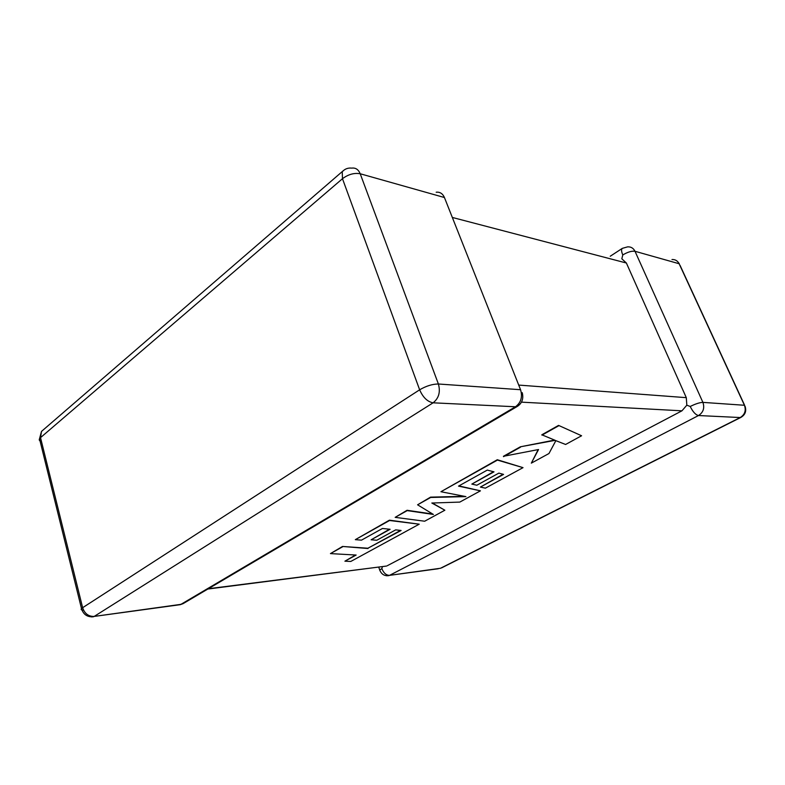 <?xml version="1.0" encoding="UTF-8"?>
<svg xmlns="http://www.w3.org/2000/svg" width="785" height="785" viewBox="0 0 785 785"><rect width="100%" height="100%" fill="white"/><g stroke="black" fill="none" stroke-linecap="round" stroke-linejoin="round"><path stroke-width="1.18" d="M690.211 406.473C695.539 403.833 699.769 402.469 702.899 402.381L744.435 405.266L679.133 263.74L635.006 251.288L702.899 402.381C704.783 408.004 703.321 412.39 698.503 415.54L389.566 575.346L440.503 568.261L740.235 417.541L698.503 415.54C695.638 414.882 692.87 411.86 690.211 406.473L686.826 405.178L681.949 410.82L521.476 402.146M610.239 256.244L622.289 248.374C621.2 249.385 621.367 251.573 622.79 254.948L621.818 258.795L626.381 263.014L686.296 397.661L686.826 405.178M379.979 570.754L379.724 570.038L381.824 568.595L382.481 566.574M208.368 588.73L384.876 566.27M387.231 565.749L681.949 410.82M400.546 530.415L367.92 548.224L342.515 546.458L330.446 553.602L356.135 555.044L344.909 561.187L355.536 555.005M344.909 561.187L350.797 561.452L419.219 524.184L389.546 520.504L355.33 539.658L361.483 540.149L382.462 528.472L390.116 529.286L371.128 539.786L376.79 540.257L395.679 529.865L401.115 530.474L367.92 548.224M368.028 548.529L342.515 546.458M342.623 546.782L330.446 553.602M419.219 524.184L389.429 520.17L355.33 539.658M389.537 529.218L371.128 539.786M444.859 510.221L431.828 503.018L459.784 502.096L480.449 490.841L458.509 486.121L487.299 470.087L494 471.844L471.834 484.1L476.848 485.218L498.848 473.12L503.568 474.395L480.41 487.073L485.375 488.162L523.026 467.654L497.435 460.088L440.935 491.724L465.907 496.611L430.661 497.474L417.581 504.804L433.389 514.45L407.199 510.613L395.169 517.354L424.665 521.22L444.859 510.221L432.28 502.999M480.449 490.841L458.911 485.895M493.49 471.716L471.834 484.1M503.077 474.268L480.41 487.073M523.026 467.654L497.298 459.735L440.935 491.724M464.426 496.316L430.543 497.14L417.581 504.804M432.741 514.057L407.091 510.279L395.169 517.354M531.327 463.14L548.97 453.524L555.859 440.66L565.602 444.477L581.587 435.763L558.567 425.401L541.817 434.782L555.201 440.336L520.406 446.793L503.42 456.301L538.539 449.53L531.327 463.14L538.176 449.599M581.587 435.763L558.567 425.401M558.714 425.764L541.964 435.145M554.563 440.091L520.406 446.793M520.543 447.146L503.558 456.654M626.381 263.014L452.876 217.592M519.248 385.121L686.296 397.661M520.553 389.713L444.438 197.526L360.207 173.76L438.393 384.002L520.553 389.713C522.692 396.965 520.995 402.646 515.48 406.767L433.104 402.813L94.19 616.421L180.942 604.352L515.48 406.767L517.403 406.365C522.094 403.235 523.713 398.672 522.241 392.677M342.476 178.705L40.516 437.647L82.631 607.708L419.641 389.802L342.476 178.705C348.314 174.339 354.231 172.69 360.207 173.76C358.421 169.481 355.605 167.607 351.768 168.118C347.941 167.705 344.762 168.922 342.24 171.787L342.476 178.705M419.641 389.802C422.997 397.455 427.482 401.792 433.104 402.813C438.835 398.26 440.601 391.99 438.393 384.002C432.447 384.032 426.196 385.955 419.641 389.802M178.617 604.901L183.121 603.626L180.275 604.676L94.19 616.421C88.548 616.578 84.692 613.674 82.631 607.708L81.503 608.611C83.338 614.547 87.351 617.265 93.533 616.755L91.482 616.912M83.563 610.2C81.355 610.161 80.669 609.631 81.503 608.611L39.515 438.795L40.516 437.647L41.497 431.416L43.597 429.601M343.536 170.482L41.497 431.416L39.515 438.795C38.848 440.091 39.505 441.023 41.487 441.572M436.195 192.227C439.943 191.815 442.691 193.591 444.438 197.526M441.572 567.889L741.02 417.345M744.435 405.266C746.25 410.516 744.847 414.608 740.235 417.541L740.765 417.473C745.201 414.912 746.633 411.173 745.063 406.257M438.265 568.752L389.566 575.346C386.249 575.336 383.669 573.089 381.824 568.595M386.652 575.768L388.918 575.621C384.513 576.18 381.451 574.316 379.724 570.038L378.723 567.055M679.133 263.74C677.612 260.777 675.228 259.384 671.989 259.531M622.79 254.948C627.696 252.024 631.768 250.807 635.006 251.288C633.426 248.138 630.954 246.667 627.588 246.863L622.289 248.374M183.121 603.626L517.403 406.365M680.045 265.34L744.622 405.286M679.31 263.789L678.652 262.847M386.524 566.054L207.829 589.044"/></g></svg>
